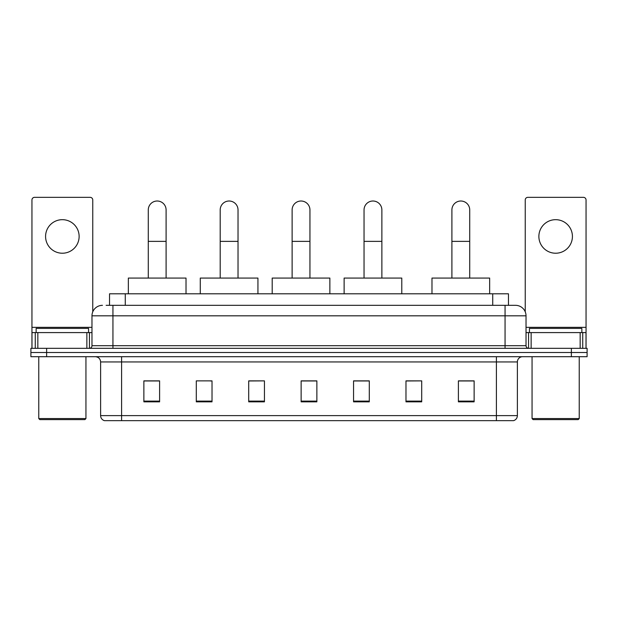 <?xml version="1.0" encoding="UTF-8"?>
<svg xmlns="http://www.w3.org/2000/svg" width="618" height="618" viewBox="0 0 618 618"><rect width="100%" height="100%" fill="white"/><g stroke="black" fill="none" stroke-linecap="round" stroke-linejoin="round"><path stroke-width="0.93" d="M109.541 305.331L109.541 293.797L508.459 293.797L508.459 305.331M106.366 305.331L515.543 305.331A10.483 10.483 0 0 1 526.026 315.813L526.026 345.694C526.165 347.27 527.046 348.15 528.653 348.32M106.126 305.331L112.939 305.331L112.939 315.813L91.974 315.813L91.974 345.694A2.619 2.619 0 0 1 89.347 348.32M102.457 305.331A10.483 10.483 0 0 0 91.974 315.813M46.628 348.32L30.9 348.32L30.9 352.507L46.628 352.507L30.9 352.507L30.9 356.702L46.628 356.702L46.628 352.507L571.372 352.507L46.628 352.507L46.628 348.32L571.372 348.32L571.372 352.507L587.1 352.507L571.372 352.507L571.372 356.702L46.628 356.702M571.372 356.702L587.1 356.702L587.1 348.32L571.372 348.32M526.026 315.813L505.06 315.813L505.06 305.331L515.543 305.331M517.382 415.628C517.235 418.139 515.976 419.815 513.604 420.657L496.409 420.657L496.409 415.628L517.382 415.628L517.382 361.947A5.245 5.245 0 0 1 522.619 356.702M496.409 420.657L104.396 420.657A5.245 5.245 0 0 1 100.618 415.628L100.618 361.947C100.309 358.764 98.563 357.019 95.381 356.702M474.13 401.839L474.13 380.873L458.401 380.873L458.401 401.839L474.13 401.839M421.708 401.839L421.708 380.873L405.98 380.873L405.98 401.839L421.708 401.839M369.286 401.839L369.286 380.873L353.558 380.873L353.558 401.839L369.286 401.839M159.599 401.839L159.599 380.873L143.87 380.873L143.87 401.839L159.599 401.839M212.02 401.839L212.02 380.873L196.292 380.873L196.292 401.839L212.02 401.839M264.442 401.839L264.442 380.873L248.714 380.873L248.714 401.839L264.442 401.839M316.864 401.839L316.864 380.873L301.136 380.873L301.136 401.839L316.864 401.839M421.708 380.873L405.98 380.974L421.708 380.873M264.442 380.873L248.714 380.974L264.442 380.873M210.236 380.974L212.02 380.974M354.083 380.974L369.286 380.974M316.864 380.974L301.136 380.974M159.599 380.974L143.87 380.974M474.13 380.974L458.401 380.974M62.356 219.676A16.779 16.779 0 0 0 45.578 236.447A16.779 16.779 0 0 0 62.356 253.226A16.779 16.779 0 0 0 79.127 236.447A16.779 16.779 0 0 0 62.356 219.676M86.86 348.32L86.86 332.592L37.845 332.592L37.845 348.32M92.762 311.827L92.762 199.962A2.619 2.619 0 0 0 90.135 197.343L34.569 197.343A2.619 2.619 0 0 0 31.951 199.962L31.951 332.592L37.845 332.592M86.86 332.592L91.974 332.592M31.951 348.32L31.951 332.592M84.898 419.614L39.815 419.614L38.764 418.564L85.941 418.564L84.898 419.614M38.764 356.702L38.764 418.564M85.941 356.702L85.941 418.564M88.567 332.592L88.567 328.397L36.145 328.397L36.145 332.592M148.274 278.069L148.274 209.919A8.915 8.915 0 0 1 157.188 201.012A8.915 8.915 0 0 1 166.095 209.919A8.915 8.915 0 0 0 157.188 201.012M166.095 278.069L166.095 209.919M186.018 293.797L186.018 278.069L128.351 278.069L128.351 293.797M220.193 278.069L220.193 209.919A8.915 8.915 0 0 1 229.108 201.012A8.915 8.915 0 0 1 238.023 209.919A8.915 8.915 0 0 0 229.108 201.012M238.023 278.069L238.023 209.919M257.938 293.797L257.938 278.069L200.278 278.069L200.278 293.797M292.121 278.069L292.121 209.919A8.915 8.915 0 0 1 301.036 201.012A8.915 8.915 0 0 1 309.942 209.919A8.915 8.915 0 0 0 301.036 201.012M309.942 278.069L309.942 209.919M329.865 293.797L329.865 278.069L272.198 278.069L272.198 293.797M364.041 278.069L364.041 209.919A8.915 8.915 0 0 1 372.955 201.012A8.915 8.915 0 0 1 381.87 209.919A8.915 8.915 0 0 0 372.955 201.012M381.87 278.069L381.87 209.919M401.785 293.797L401.785 278.069L344.126 278.069L344.126 293.797M451.905 278.069L451.905 209.919A8.915 8.915 0 0 1 460.812 201.012A8.915 8.915 0 0 1 469.726 209.919A8.915 8.915 0 0 0 460.812 201.012M469.726 278.069L469.726 209.919M489.649 293.797L489.649 278.069L431.982 278.069L431.982 293.797M555.644 219.676A16.779 16.779 0 0 0 538.873 236.447A16.779 16.779 0 0 0 555.644 253.226A16.779 16.779 0 0 0 572.423 236.447A16.779 16.779 0 0 0 555.644 219.676M580.155 348.32L580.155 332.592L531.14 332.592L531.14 348.32M586.049 348.32L586.049 332.592L586.049 348.32M580.155 332.592L586.049 332.592L586.049 199.962A2.619 2.619 0 0 0 583.431 197.343L527.865 197.343A2.619 2.619 0 0 0 525.238 199.962L525.238 311.827M526.026 332.592L531.14 332.592M578.185 419.614L533.102 419.614L532.059 418.564L579.236 418.564L578.185 419.614M532.059 356.702L532.059 418.564M579.236 356.702L579.236 418.564M581.855 332.592L581.855 328.397L529.433 328.397L529.433 332.592M125.269 305.331L125.269 293.797M492.731 305.331L492.731 293.797M112.939 348.32L112.939 345.694L526.026 345.694M91.974 345.694L112.939 345.694L112.939 315.813L505.06 315.813L505.06 348.32M496.409 356.702L496.409 361.947L100.618 361.947M517.382 361.947L496.409 361.947L496.409 415.628L121.591 415.628L121.591 420.657M100.618 415.628L121.591 415.628L121.591 356.702M316.864 401.113L301.136 401.113M264.442 401.113L248.714 401.113M212.02 401.113L196.292 401.113M159.599 401.113L143.87 401.113M369.286 401.113L353.558 401.113M421.708 401.113L405.98 401.113M474.13 401.113L458.401 401.113M91.974 327.347L31.951 327.347M89.44 332.592L89.44 348.313M31.989 332.592L31.989 348.32M35.265 348.32L35.265 332.592M148.274 241.375L166.095 241.375M220.193 241.375L238.023 241.375M292.121 241.375L309.942 241.375M364.041 241.375L381.87 241.375M451.905 241.375L469.726 241.375M586.049 327.347L526.026 327.347M586.011 348.32L586.011 332.592M582.735 332.592L582.735 348.32M528.56 348.313L528.56 332.592"/></g></svg>
